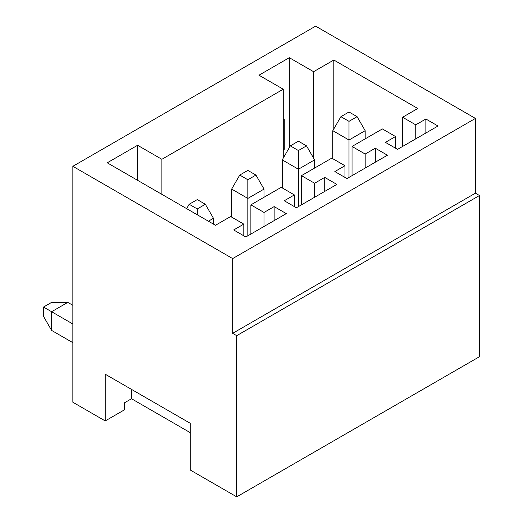 <?xml version="1.0" encoding="UTF-8"?>
<svg xmlns="http://www.w3.org/2000/svg" width="523" height="523" viewBox="0 0 523 523"><rect width="100%" height="100%" fill="white"/><g stroke="black" fill="none" stroke-linecap="round" stroke-linejoin="round"><path stroke-width="0.78" d="M67.794 302.379L51.614 311.728L51.614 330.412L43.52 316.395L43.52 307.053L51.614 302.379L67.794 302.379L72.854 305.301M43.52 307.053L72.854 323.985M205.362 204.271L197.269 199.596L189.176 204.271L197.269 208.939L205.362 204.271L213.456 218.281L208.396 221.203M197.269 214.776L197.269 208.939M186.646 208.644L189.176 204.271M213.456 218.281L213.456 224.125M72.854 342.676L51.614 330.412M255.937 175.068L247.843 170.393L239.75 175.068L247.843 179.742L255.937 175.068L264.03 189.084L247.843 198.426L247.843 179.742M247.843 235.801L247.843 198.426L231.663 189.084L239.75 175.068M264.03 189.084L264.03 197.263M231.663 217.117L231.663 189.084M306.511 145.871L298.417 141.197L290.33 145.871L298.417 150.539L306.511 145.871L314.604 159.881L298.417 169.23L298.417 150.539M298.417 206.605L298.417 169.23L282.237 159.881L290.33 145.871M314.604 159.881L314.604 168.06M282.237 187.914L282.237 159.881M357.085 116.668L348.998 111.994L340.904 116.668L348.998 121.343L357.085 116.668L365.178 130.685L348.998 140.027L348.998 121.343M348.998 177.402L348.998 140.027L332.811 130.685L340.904 116.668M365.178 130.685L365.178 138.863M332.811 158.717L332.811 130.685M283.25 119.59L284.257 119.009L284.257 149.375L283.25 148.787M72.854 402.246L72.854 166.307L315.617 26.15L475.433 118.42L232.67 258.578L232.67 333.328L236.716 335.668L236.716 496.85L190.189 469.987L190.189 423.264L105.221 374.213L105.221 420.93L72.854 402.246M258.97 75.207L289.317 57.687L313.591 71.703L333.824 60.021L417.779 108.49L402.605 117.25L415.752 124.847L425.872 119.002L438.006 126.01L397.545 149.369L385.412 142.367L395.525 136.523L382.378 128.933L352.031 146.453L365.178 154.043L375.298 148.205L387.432 155.213L346.971 178.572L334.838 171.564L344.951 165.726L331.798 158.129L301.457 175.65L314.604 183.246L324.718 177.402L336.858 184.41L296.397 207.768L284.257 200.76L294.377 194.922L281.224 187.332L250.877 204.853L264.03 212.443L274.144 206.605L286.284 213.613L245.823 236.971L233.683 229.963L243.796 224.125L230.65 216.529L215.476 225.289L107.248 162.803L137.588 145.283L161.869 159.299L283.25 89.224L258.97 75.207M289.317 147.623L289.317 57.687M284.257 149.375L283.25 149.957M375.298 162.222L375.298 148.205M365.178 168.06L365.178 154.043M352.031 175.65L352.031 146.453M344.951 177.402L344.951 165.726M324.718 191.418L324.718 177.402M314.604 197.263L314.604 183.246M301.457 204.853L301.457 175.65M294.377 206.605L294.377 194.922M131.521 389.393L131.521 398.742L190.189 432.613M131.521 398.742L124.441 402.828L124.441 409.836L105.221 420.93M274.144 220.621L274.144 206.605M264.03 226.459L264.03 212.443M250.877 234.049L250.877 204.853M313.591 158.136L313.591 71.703M283.25 158.136L283.25 89.224M161.869 194.34L161.869 159.299M333.824 128.933L333.824 60.021M243.796 235.801L243.796 224.125M236.716 335.668L479.48 195.51L475.433 193.17L232.67 333.328M475.433 193.17L475.433 118.42M72.854 166.307L232.67 258.578M479.48 195.51L479.48 356.693L236.716 496.85M137.588 180.324L137.588 145.283M425.872 133.019L425.872 119.002M415.752 138.863L415.752 124.847M402.605 146.453L402.605 117.25M395.525 148.205L395.525 136.523"/></g></svg>
